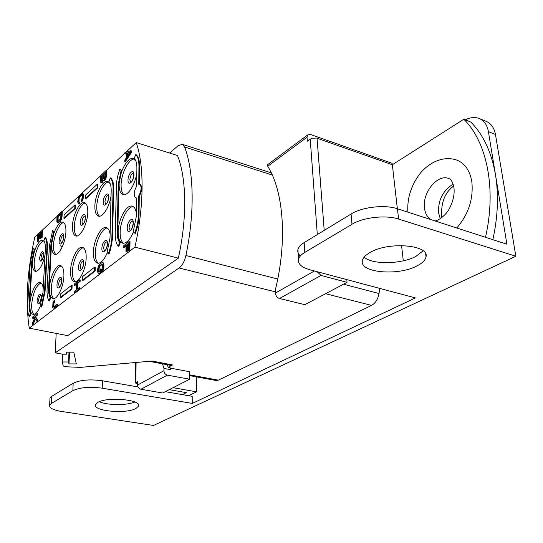 <?xml version="1.0" encoding="UTF-8"?>
<svg xmlns="http://www.w3.org/2000/svg" width="543" height="543" viewBox="0 0 543 543"><rect width="100%" height="100%" fill="white"/><g stroke="black" fill="none" stroke-linecap="round" stroke-linejoin="round"><path stroke-width="0.81" d="M392.25 164.699L392.094 163.314L310.494 134.481L307.657 134.976L307.026 137.236L307.311 141.194L311.899 138.241L316.596 138.051L392.345 164.733L397.367 208.75M170.298 368.351L170.068 367.652L168.16 367.292L167.38 364.767M163.938 368.432L163.945 370.713C164.156 373.055 165.296 374.527 167.373 375.138L140.915 389.263L162.656 393.01L189.67 379.224L189.575 371.724L170.631 368.174L170.197 368.405L170.631 369.681L163.938 368.432L162.486 363.844M189.616 374.84L218.361 380.175L371.555 305.39C375.437 303.204 377.928 299.254 379.014 293.532L379.747 288.401M56.173 333.409L55.243 352.841L62.615 354.199L66.687 354.199L66.205 352.149L73.8 352.149L76.312 363.912L68.961 363.919L68.506 361.977L62.248 361.977L63.287 366.091L67.549 366.844L80.418 367.38L152.108 361.054L172.504 364.923L168.16 367.292M55.243 352.841L179.102 268.004C182.258 265.602 184.518 261.441 185.896 255.522C194.889 212.924 193.919 171.588 184.647 147.017L182.305 144.329L178.09 145.707L169.647 153.045M492.854 239.68C497.89 216.766 498.779 195.202 495.528 174.982L506.897 244.228L397.442 208.77L398.616 219.06L515.85 256.248L495.454 134.467L488.415 131.65C487.207 125.06 484.186 120.695 479.367 118.55C475.05 116.854 470.374 117.295 465.337 119.874M300.347 255.984C298.195 254.043 297.381 251.904 297.91 249.576C298.541 247.119 300.625 244.791 304.161 242.606L304.827 252.386C301.27 254.538 299.173 256.825 298.541 259.249C297.768 263.878 301.521 267.373 309.809 269.735L415.409 297.924L192.276 403.415L192.181 396.315L165.289 391.659M188.597 395.698L196.552 391.829L173.081 387.688M196.315 376.842L196.552 391.829M218.361 380.175L216.175 380.521L189.622 375.6M317.166 271.697L321.028 275.437L279.502 298.507C277.12 297.659 275.742 295.847 275.355 293.077L275.213 290.39C287.552 241.241 283.616 191.285 267.726 166.287L267.428 164.807L267.801 164.529M37.603 234.542L37.189 241.608L37.739 241.099L38.085 235.2L39.564 233.823L39.266 238.947L39.822 238.431L40.121 233.307L41.329 232.18L40.99 238.112L41.553 237.59L41.96 230.476L34.772 237.203C27.096 271.296 25.263 301.616 29.274 328.169L67.699 335.649L178.342 258.149C187.315 217.913 186.548 178.362 177.527 155.515L136.232 142.578L125.671 152.427M66.687 354.199L66.796 352.149M68.961 363.919L69.552 352.149M68.506 361.977L69.022 352.149M62.594 354.192L62.248 361.977M172.504 364.923L170.339 365.324L149.142 361.319M124.897 153.146L106.034 170.74M100.469 175.932L81.898 193.247M78.952 195.996L62.058 211.756M57.015 216.46L41.974 230.483M178.342 258.149L134.908 247.153C144.207 205.906 144.275 165.601 136.232 142.578M29.274 328.169L134.908 247.153M43.202 288.428C42.788 284.926 41.777 282.944 40.182 282.489C36.232 281.179 30.367 293.424 29.892 303.768C29.627 309.978 30.673 313.515 33.021 314.37C35.539 314.607 38.03 311.743 40.494 305.77M63.898 276.122C64.054 269.973 62.934 266.464 60.524 265.602C56.214 264.129 49.847 277.073 49.461 287.858C49.25 294.123 50.384 297.707 52.861 298.609C57.096 300.096 63.585 287.009 63.898 276.122M86.167 258.013C86.269 251.83 85.047 248.287 82.516 247.37C77.798 245.707 70.848 259.439 70.563 270.699C70.407 277.011 71.635 280.643 74.255 281.593C78.884 283.27 85.97 269.396 86.167 258.013M110.114 234.264C109.557 230.456 108.308 228.25 106.36 227.632C101.181 225.739 93.545 240.359 93.389 252.142C93.294 258.482 94.631 262.154 97.387 263.165C100.828 263.586 104.134 260.09 107.317 252.665M136.341 213.08C135.73 209.17 134.386 206.876 132.316 206.191C126.6 204.019 118.15 219.644 118.157 232.01C118.136 238.357 119.575 242.069 122.48 243.149C126.329 243.658 130.008 239.897 133.503 231.854M44.404 241.628L42.822 240.305C38.947 238.9 32.913 251.423 32.458 261.604C32.207 267.305 33.157 270.563 35.309 271.371C39.34 270.984 42.592 265.439 45.062 254.721M65.92 231.827C66.076 226.207 65.058 222.99 62.866 222.175C58.651 220.601 52.094 233.857 51.728 244.459C51.517 250.187 52.549 253.479 54.809 254.328C58.943 255.916 65.622 242.538 65.92 231.827M87.796 212.361C87.891 206.74 86.792 203.496 84.504 202.634C79.896 200.862 72.735 214.933 72.47 225.997C72.321 231.739 73.427 235.058 75.796 235.961C80.31 237.746 87.613 223.54 87.796 212.361M110.215 183.704L107.928 181.511C102.878 179.495 95.011 194.496 94.876 206.055C94.781 211.804 95.975 215.15 98.459 216.1C102.695 217.716 109.543 206.808 111.064 195.751M135.96 161.223L133.368 158.604C127.822 156.303 119.121 172.348 119.141 184.464C119.107 190.193 120.39 193.559 122.989 194.57C127.7 196.451 135.404 184.45 136.829 172.681M51.47 244.683L49.203 288.068C49.006 292.399 49.522 295.602 50.764 297.659L49.522 300.985L48.951 300.863L50.187 297.537C48.951 295.48 48.436 292.277 48.632 287.946L50.913 244.547L53.574 231.902L54.13 232.044L51.47 244.683L50.913 244.547M48.951 300.863C47.458 298.345 46.834 294.462 47.078 289.209L49.386 245.911L52.61 230.605L54.13 232.044M64.488 218.327L75.341 208.383L74.778 208.227L63.931 218.184L64.488 218.327M63.931 218.184L64.088 214.906L74.914 204.908L75.484 205.057L75.341 208.383M86.052 198.562L97.774 187.817L97.19 187.654L85.475 198.405L86.052 198.562M85.475 198.405L85.604 195.039L97.299 184.233L97.883 184.396L97.774 187.817M60.198 297.612L60.782 297.74L71.981 289.019L71.391 288.89L71.54 285.306L60.368 294.082L60.198 297.612L71.391 288.89M71.54 285.306L72.131 285.435L71.981 289.019M82.455 280.269L83.052 280.405L95.188 270.964L94.584 270.821L94.699 267.115L82.59 276.625L82.455 280.269L94.584 270.821M94.699 267.115L95.303 267.258L95.188 270.964M108.376 253.941L108.987 254.09L110.623 249.156L112.455 238.954L113.684 189.324C113.758 183.846 112.822 180.093 110.881 178.05L110.283 177.88L108.899 181.559C110.487 183.249 111.247 186.344 111.179 190.844L110.025 237.963L107.073 252.373L108.376 253.941L110.657 246.441L111.844 238.798L113.087 189.154C113.161 183.677 112.225 179.916 110.283 177.88M139.381 184.172L139.571 166.28C139.571 160.64 138.492 156.818 136.327 154.823L135.716 154.633L134.243 158.495C136.015 160.151 136.897 163.3 136.89 167.936L136.666 186.039C133.761 191.598 133.449 195.568 135.716 197.944L136.524 198.154M139.042 215.021L138.417 214.852C138.295 220.886 137.06 226.981 134.712 233.144L135.343 233.314C137.691 227.15 138.927 221.055 139.042 215.021L139.246 196.342C142.171 190.769 142.504 186.792 140.237 184.403L138.757 184.24L138.954 166.097C138.96 160.45 137.881 156.635 135.716 154.633M118.815 184.749L117.824 232.275C117.763 237.033 118.584 240.447 120.302 242.524L118.829 246.332L118.211 246.176L119.684 242.361C117.967 240.291 117.145 236.87 117.207 232.119L118.218 184.579L121.116 170.441L121.713 170.617L118.815 184.749L118.218 184.579M118.211 246.176C116.141 243.637 115.143 239.49 115.231 233.728L116.507 182.787L117.553 176.597L119.793 169.192L121.713 170.617M41.214 306.971L41.784 307.087L45.076 291.428L47.404 248.3C47.635 243.284 47.044 239.728 45.619 237.624L45.076 237.488L43.895 240.712C45.055 242.456 45.544 245.388 45.347 249.508L42.978 292.548L40.27 305.41L41.214 306.971L44.506 291.306L46.854 248.171C47.085 243.149 46.494 239.592 45.076 237.488M32.22 261.814L29.655 303.965C29.424 308.166 29.865 311.295 30.978 313.345L29.804 316.535L29.247 316.42L30.422 313.23C29.308 311.187 28.867 308.057 29.098 303.849L31.684 261.692L34.27 249.475L34.813 249.604L32.22 261.814L31.684 261.692M29.247 316.42C27.903 313.922 27.374 310.121 27.659 305.023L30.259 262.955L33.395 248.165L34.813 249.604M124.876 154.002L126.37 153.486L126.288 157.898L124.768 160.171L124.741 161.495L125.345 161.678L131.352 152.651L131.379 150.879L130.775 150.696L124.904 152.685L124.876 154.002L126.363 153.879M123.18 247.581L126.057 245.334L125.956 251.626L126.75 251.015L126.852 244.717L128.576 243.373L128.46 250.656L129.261 250.045L129.39 241.296L123.207 246.142L123.18 247.581L123.804 247.744L126.051 245.993M125.956 251.626L126.587 251.782L127.381 251.171L127.483 244.873L128.562 244.031M128.46 250.656L129.091 250.818L129.892 250.201L130.021 241.459L129.39 241.296M101.168 182.645L102.084 182.007L103.055 179.862L104.195 180.568L105.369 179.489L106.231 177.222L106.516 170.875L105.933 170.706L100.469 175.803L100.312 180.928L100.72 182.428L102.091 182.706L103.557 180.371M98.412 271.826L98.792 266.966L99.654 265.608L101.948 264.047L102.62 265.588L101.738 271.561L102.356 270.855L103.136 268.405L103.353 265.018L103.041 263.192L102.111 262.547L99.695 264.21L98.588 265.758L97.815 268.181L97.597 271.541L98.351 273.93L99.437 273.937L101.256 272.545L101.358 269.023L100.014 269.443L99.953 271.548L98.989 272.294L98.412 271.826L99.023 271.968L98.989 269.023L99.776 266.369L102.315 264.271M101.738 271.561L102.349 271.704L102.966 270.998L103.91 267.278L103.876 264.088L103.19 262.785L102.579 262.636M78.423 201.969L78.803 197.611L81.613 194.598L82.115 195.134L82.122 197.747L81.355 201.277L81.905 200.571L82.841 195.263L82.59 193.688L81.769 193.247L78.64 196.566L77.71 201.826L78.348 203.842L79.448 203.713L79.495 202.458L78.423 201.969L78.993 202.118L79.135 198.589L80.147 196.444L81.986 194.842M81.355 201.277L81.925 201.433L82.475 200.727L83.344 197.306L83.344 194.475L82.19 193.26M74.316 285.306L76.753 283.398L76.502 289.738L74.058 291.625L74.004 292.982L79.258 288.951L79.312 287.58L77.174 289.222L77.425 282.876L79.549 281.213L79.604 279.849L74.371 283.955L74.316 285.306L74.907 285.435L76.733 284.016M74.004 292.982L74.601 293.111L79.855 289.08L79.909 287.709L79.312 287.58M77.798 288.747L78.022 283.005L80.147 281.342L80.201 279.984L79.604 279.849M62.038 216.677L62.269 211.811L61.719 211.661L57.035 216.033L56.839 221.795L57.354 222.868L58.284 223.044L61.21 219.976L62.038 216.677L61.481 216.535L61.719 211.661M54.891 301.48L54.958 300.17L54.375 300.048L52.97 302.621L52.725 307.433L53.092 307.996L54.565 308.064L57.782 305.594L57.843 304.27L57.259 304.148L54.049 306.625L53.363 306.517L53.947 306.639L53.9 303.517L54.891 301.48L54.314 301.358L54.375 300.048M37.189 241.608L38.281 241.235L38.628 235.336L39.524 234.495M39.266 238.947L40.365 238.567L40.664 233.442L41.295 232.852M40.99 238.112L42.096 237.725L42.503 230.612L41.96 230.476M32.648 318.273L34.168 317.092L34.752 318.055L32.376 322.942L32.275 324.646L35.166 318.748L36.775 321.184L36.87 319.474L34.935 316.494L37.141 314.77L37.209 313.494L32.723 317.003L32.648 318.273L33.211 318.388L34.399 317.465M32.275 324.646L32.838 324.755L35.519 319.291M36.775 321.184L37.338 321.3L37.433 319.583L35.499 316.61L37.705 314.886L37.779 313.61L37.209 313.494M41.003 282.883C36.15 285.53 33.048 292.616 31.691 304.141C31.44 309.449 32.207 312.856 34.012 314.363M61.373 265.995C57.069 266.382 51.673 278.41 51.307 288.258C51.096 293.648 51.952 297.102 53.879 298.63M83.384 247.771C78.667 247.995 72.735 260.796 72.457 271.14C72.3 276.591 73.244 280.093 75.301 281.641M107.256 228.04C102.064 228.067 95.493 241.744 95.337 252.617C95.229 258.129 96.274 261.672 98.459 263.246M133.225 206.611C127.49 206.388 120.173 221.062 120.159 232.526C120.112 238.072 121.259 241.649 123.587 243.264M43.623 240.712C38.75 243.427 35.614 250.527 34.216 262.011C33.978 266.837 34.664 269.959 36.272 271.378M63.694 222.589C59.438 222.922 53.886 235.214 53.533 244.893C53.336 249.773 54.09 252.929 55.8 254.362M85.353 203.055C80.69 203.225 74.581 216.318 74.323 226.472C74.174 231.379 75.002 234.569 76.821 236.022M108.797 181.939C103.686 181.905 96.919 195.908 96.776 206.571C96.674 211.505 97.584 214.716 99.505 216.195M134.257 159.045C128.63 158.766 121.096 173.808 121.096 185.02C121.048 189.969 122.039 193.193 124.069 194.699M52.61 230.605L53.574 231.902M50.764 297.659L50.187 297.537M74.914 204.908L74.778 208.227M97.299 184.233L97.19 187.654M139.246 196.342L138.621 196.166C141.547 190.593 141.879 186.616 139.612 184.22M138.417 214.852L138.621 196.166M134.712 233.144L133.259 231.589L136.3 216.576L136.524 197.937L135.716 197.944M120.302 242.524L119.684 242.361M119.793 169.192L121.116 170.441M30.978 313.345L30.422 313.23M33.395 248.165L34.27 249.475M124.741 161.495L130.748 152.468L131.352 152.651M130.748 152.468L130.775 150.696M130.252 152.054L126.797 157.212L126.865 153.235L130.252 152.054M127.422 156.282L127.469 153.418L129.906 152.569M126.865 153.235L127.469 153.418M129.261 250.045L129.892 250.201M126.852 244.717L127.483 244.873M126.75 251.015L127.381 251.171M102.926 180.398L103.516 180.568M102.444 181.471L103.027 181.64M102.084 182.007L102.675 182.176M101.507 182.543L102.091 182.706M103.611 180.398L104.779 179.319L105.79 175.864L106.38 176.034M105.79 175.864L105.933 170.706M105.641 177.052L106.231 177.222M105.267 178.24L105.858 178.409M104.779 179.319L105.369 179.489M104.419 179.862L105.009 180.032M103.951 180.29L104.541 180.459M105.193 172.647L104.948 177.486L103.761 179L103.557 174.174L105.193 172.647M102.009 180.826L101.1 181.036L101.12 176.441L102.858 174.819L102.742 178.891L102.009 180.826M104.113 178.885L104.141 174.344L105.172 173.38M103.543 178.783L104.012 178.918M103.442 178.247L104.025 178.416M103.557 174.174L104.141 174.344M101.67 181.138L101.704 176.604L102.837 175.552M101.1 181.036L101.575 181.172M101.005 180.5L101.589 180.67M101.12 176.441L101.704 176.604M98.351 273.93L99.437 273.937M98.826 273.794L100.638 272.403L101.256 272.545M103.041 263.192L103.659 263.341M103.258 263.939L103.876 264.088M103.353 265.018L103.964 265.16M103.292 267.136L103.91 267.278M103.136 268.405L103.754 268.547M102.871 269.532L103.482 269.681M102.356 270.855L102.966 270.998M101.466 264.197L102.077 264.339M99.654 265.608L100.265 265.758M99.165 266.219L99.776 266.369M98.792 266.966L99.403 267.115M98.527 267.855L99.138 267.998M98.385 268.88L98.989 269.023M98.317 270.984L98.928 271.127M100.638 272.403L100.74 268.88M78.348 203.842L79.448 203.713M78.878 203.557L78.925 202.308M82.59 193.688L83.16 193.844M82.774 194.319L83.344 194.475M82.841 195.263L83.412 195.419M82.774 197.15L83.344 197.306M82.624 198.297L83.194 198.453M82.373 199.335L82.943 199.491M81.905 200.571L82.475 200.727M81.192 194.788L81.762 194.944M79.577 196.288L80.147 196.444M79.142 196.899L79.712 197.048M78.803 197.611L79.373 197.767M78.565 198.433L79.135 198.589M78.423 199.362L78.993 199.519M78.348 201.236L78.918 201.385M79.549 281.213L80.147 281.342M77.425 282.876L78.022 283.005M79.258 288.951L79.855 289.08M57.354 222.868L59.716 221.272L61.332 217.648L61.888 217.791M61.332 217.648L61.481 216.535M61.094 218.646L61.651 218.788M60.646 219.827L61.21 219.976M60.225 220.607L60.782 220.75M59.716 221.272L60.273 221.415M58.216 222.65L58.773 222.793M57.728 222.908L58.284 223.044M61.054 213.44L60.511 218.795L57.891 221.598L57.382 220.322L57.565 216.691L61.054 213.44M58.121 221.496L58.121 216.833L61.02 214.132M57.612 221.463L57.979 221.558M57.443 221.042L57.999 221.184M57.382 220.322L57.938 220.465M57.565 216.691L58.121 216.833M53.363 306.517L53.323 303.394L53.893 301.901L54.47 302.023M53.893 301.901L54.314 301.358M53.56 302.573L54.137 302.695M53.323 303.394L53.9 303.517M53.18 304.345L53.757 304.467M53.133 305.22L53.709 305.342M53.194 306.021L53.771 306.143M53.485 308.119L57.198 305.471L57.782 305.594M57.198 305.471L57.259 304.148M53.988 307.942L54.565 308.064M37.739 241.099L38.281 241.235M38.085 235.2L38.628 235.336M41.553 237.59L42.096 237.725M40.121 233.307L40.664 233.442M39.822 238.431L40.365 238.567M37.141 314.77L37.705 314.886M34.935 316.494L35.499 316.61M36.87 319.474L37.433 319.583M488.415 131.65L495.528 174.982C491.517 152.189 483.29 134.562 470.829 122.087L463.803 119.256L392.345 164.733M485.49 237.291C496.716 188.774 486.806 141.567 463.803 119.256M279.502 298.507L304.854 304.691L347.038 282.333L321.028 275.437M346.801 279.611L347.038 282.333M401.562 245.545L403.3 260.81M407.861 212.15C407.074 199.03 410.684 186.772 418.701 175.375C425.427 165.724 440.821 154.443 457.206 160.219C465.032 163.524 469.899 170.658 471.819 181.62C473.591 198.697 468.582 214.152 456.792 227.999M479.367 118.55L486.352 121.394C491.191 123.546 494.232 127.904 495.454 134.467M192.276 403.415L102.213 388.191C89.704 386.555 79.923 387.369 72.871 390.648L51.429 403.429L49.637 405.227C49.155 407.949 53.099 410.019 61.468 411.445L153.499 425.468L515.85 256.248M398.616 219.06C385.856 214.75 363.077 217.349 352 224.266L304.827 252.386M370.285 252.366C388.537 241.37 429.628 244.873 426.017 256.887C425.373 260.138 422.386 263.138 417.051 265.887C397.958 276.292 358.909 272.674 362.425 260.552C363.063 257.681 365.683 254.952 370.285 252.366M97.815 402.404C107.344 396.444 141.994 399.709 138.533 406.103L135.893 408.519C125.901 414.214 92.344 411.065 95.534 404.583L97.815 402.404M304.161 242.606L351.063 214.044C362.079 207.019 384.729 204.392 397.442 208.77M423.14 250.825L415.904 256.371C401.229 264.353 372.376 264.801 364.136 257.172M49.929 399.261L49.99 398.114L51.775 396.281L73.162 383.256C80.194 379.924 89.941 379.095 102.403 380.772L138.051 386.942M134.881 402.003C126.96 405.546 107.168 405.383 99.328 401.691M169.233 389.65L186.398 392.65L182.394 394.625M140.915 389.263C138.893 388.693 137.793 387.281 137.617 385.021L137.65 381.491L135.39 382.93L137.623 384.125M170.631 368.174L170.631 369.681M189.67 379.224L167.373 375.138M275.287 291.801L179.102 268.004M325.583 293.702L371.555 305.39M343.536 284.186L379.014 293.532M277.751 279.014L185.896 255.522M184.647 147.017L272.294 175.036M41.411 297.177C39.578 304.691 38.112 305.872 37.012 300.727C38.825 293.261 40.291 292.08 41.411 297.177M39.286 303.286L38.573 300.598C38.96 297.428 39.809 295.582 41.112 295.059M61.732 280.765C61.529 287.22 56.553 291.17 56.995 284.586C57.191 278.233 62.133 274.167 61.732 280.765M59.431 287.186L58.617 284.451C59.024 281.07 59.947 279.143 61.386 278.654M83.676 263.036C83.541 269.695 78.158 273.964 78.559 267.17C78.681 260.626 84.029 256.228 83.676 263.036M81.172 269.803L80.249 267.02C80.676 263.416 81.688 261.393 83.283 260.952M107.439 243.841C107.385 250.703 101.548 255.339 101.894 248.321C101.941 241.574 107.738 236.809 107.439 243.841M107.025 241.798L107.351 243.977C106.693 250.051 104.141 251.762 104.426 251.083L103.659 248.158C104.107 244.309 105.22 242.185 106.991 241.791M133.266 222.976C133.3 230.062 126.947 235.112 127.232 227.856C127.184 220.892 133.49 215.714 133.266 222.976M130.245 230.544L129.078 227.68C129.553 223.553 130.782 221.32 132.75 220.981L133.157 223.146C132.472 229.641 129.729 231.237 129.974 230.626L130.245 230.544M43.786 254.511C41.987 261.862 40.549 263.138 39.456 258.332C41.234 251.015 42.673 249.746 43.786 254.511M41.621 260.66L40.983 258.196C41.383 255.054 42.232 253.208 43.535 252.651M63.782 236.823C63.592 243.006 58.698 247.269 59.126 240.943C59.302 234.854 64.169 230.49 63.782 236.823M61.427 243.298L60.714 240.793C61.128 237.447 62.051 235.513 63.49 234.99M85.332 217.763C85.21 224.123 79.923 228.725 80.31 222.209C80.432 215.944 85.679 211.234 85.332 217.763M82.774 224.585L81.966 222.046C82.407 218.476 83.418 216.453 85.007 215.965M108.641 197.15C108.593 203.706 102.871 208.688 103.204 201.962C103.245 195.521 108.926 190.423 108.641 197.15M108.315 195.419L108.552 197.306C108.342 201.765 105.688 205.206 105.559 204.46L104.935 201.792C105.396 197.978 106.509 195.847 108.261 195.405M133.924 174.798C133.958 181.545 127.741 186.962 128.012 180.018C127.972 173.387 134.141 167.855 133.924 174.798M130.836 182.428L129.825 179.835C130.32 175.749 131.542 173.509 133.497 173.122L133.816 174.975C132.974 181.844 130.252 183.052 130.558 182.509L130.829 182.428M49.203 288.068L48.632 287.946M112.577 236.538L111.967 236.381M113.684 189.324L113.087 189.154M139.571 166.28L138.954 166.097M117.824 232.275L117.207 232.119M47.404 248.3L46.854 248.171M45.076 291.428L44.506 291.306M29.655 303.965L29.098 303.849M267.726 166.287L307.026 137.236M314.431 270.971L275.355 293.077M317.316 234.596L310.209 139.069M324.219 230.395L317.037 138.187M431.346 219.759C427.572 217.634 425.298 213.827 424.524 208.336C421.979 193.077 437.4 173.651 448.756 178.511C448.857 179.014 451.43 177.676 453.846 186.962C454.824 193.831 453.317 201.059 449.332 208.634C445.64 216.243 435.622 222.189 434.264 220.702M440.285 218.72L438.608 212.985C437.963 200.978 442.362 191.652 451.796 185.02L453.215 184.281M351.063 214.044L352 224.266M102.213 388.191L102.403 380.772M72.871 390.648L73.162 383.256M51.429 403.429L51.775 396.281M135.859 382.476L136.083 362.466M163.945 370.713L137.617 385.021M182.305 144.329L271.296 172.878M41.241 295.073L41.349 297.265C41.831 298.426 39.069 304.711 39.008 303.449L39.395 303.32M61.488 278.674L61.664 280.867C62.146 282.319 59.255 288.55 59.153 287.328L59.506 287.206M83.35 260.966L83.595 263.158C83.5 266.905 81.022 270.767 80.893 269.925L81.212 269.817M43.678 252.665L43.725 254.599C43.583 258.068 41.268 261.767 41.329 260.823L41.73 260.708M62.262 246.875L60.348 245.782M63.606 235.01L63.714 236.931C63.511 240.787 61.176 244.255 61.149 243.44L61.522 243.332M85.088 215.985L85.258 217.892C85.02 222.128 82.577 225.454 82.495 224.707L82.835 224.605M267.428 164.807L307.657 134.976M297.91 249.576L298.541 259.249M426.017 256.887L425.644 253.9M49.637 405.227L49.99 398.114M138.533 406.103L138.54 404.969M135.39 382.93L135.628 362.507M453.67 186.025C444.629 192.684 440.672 203.225 441.792 217.662"/></g></svg>
